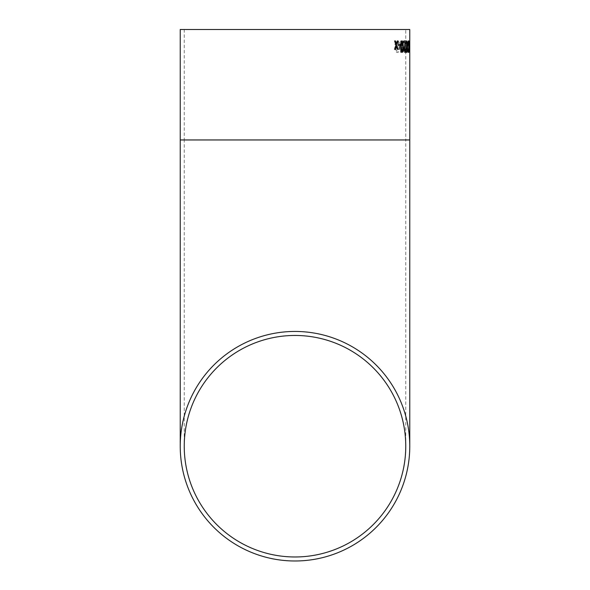<?xml version="1.0" encoding="UTF-8"?>
<svg xmlns="http://www.w3.org/2000/svg" width="590" height="590" viewBox="0 0 590 590"><rect width="100%" height="100%" fill="white"/><g stroke="black" fill="none" stroke-linecap="round" stroke-linejoin="round"><path stroke-width="0.44" stroke-dasharray="2.95 2.21" d="M409.77 446.217A114.77 114.77 0 0 0 295 331.447A114.77 114.77 0 0 0 180.23 446.217A114.77 114.77 0 0 0 295 560.987A114.77 114.77 0 0 0 409.77 446.217A114.77 114.77 0 0 0 295 331.447A114.77 114.77 0 0 0 180.23 446.217A114.77 114.77 0 0 0 295 560.987A114.77 114.77 0 0 0 409.77 446.217M180.23 29.5L409.77 29.5M409.755 40.946L409.541 49.531M409.615 49.531L409.615 48.181L409.718 49.87M409.069 45.644L409.46 45.644L409.46 44.324L409.069 44.324L409.003 45.644L409.46 45.644M408.936 46.654C408.951 50.224 408.693 52.186 408.155 52.539C407.506 52.186 407.159 50.18 407.122 46.522C407.189 43.041 407.535 41.13 408.155 40.799C408.693 41.145 408.951 43.092 408.936 46.654L408.863 46.654C408.877 43.092 408.619 41.145 408.081 40.799C407.461 41.13 407.122 43.041 407.048 46.522C407.093 50.18 407.439 52.186 408.081 52.539C408.619 52.186 408.877 50.224 408.863 46.654M406.798 44.228L406.289 46.964L406.694 49.427L405.765 52.392L404.563 52.392L404.563 40.946L405.765 40.946C406.392 40.791 406.739 41.89 406.798 44.228L406.724 44.228C406.665 41.89 406.326 40.791 405.699 40.946L405.765 40.946M401.237 46.086L402.144 46.027L403.457 40.946L404.047 40.946L402.741 46.234L403.752 49.309C403.685 51.529 403.25 52.554 402.461 52.392L400.617 52.392L400.617 40.946L401.237 40.946L401.171 46.086L402.144 46.027L402.977 43.365M399.799 46.654C399.777 50.224 399.002 52.186 397.468 52.539C395.816 52.186 394.961 50.18 394.902 46.522C395.027 43.041 395.883 41.13 397.468 40.799C398.995 41.145 399.777 43.092 399.799 46.654L399.732 46.654C399.71 43.092 398.928 41.145 397.402 40.799C395.816 41.13 394.968 43.041 394.843 46.522C394.894 50.18 395.75 52.186 397.402 52.539C398.936 52.186 399.71 50.224 399.732 46.654M405.758 29.5L184.242 29.5L405.758 29.5L405.758 139.955L184.242 139.955L184.242 446.217A110.758 110.758 0 0 0 295 556.975A110.758 110.758 0 0 0 405.758 446.217A110.758 110.758 0 0 0 295 335.459A110.758 110.758 0 0 0 184.242 446.217A110.758 110.758 0 0 0 295 556.975A110.758 110.758 0 0 0 405.758 446.217A110.758 110.758 0 0 0 295 335.459A110.758 110.758 0 0 0 184.242 446.217M395.625 46.499C395.654 43.896 396.244 42.436 397.395 42.119C398.538 42.465 399.091 43.977 399.061 46.662C399.083 49.339 398.538 50.858 397.409 51.219C396.185 50.865 395.588 49.295 395.625 46.499L395.691 46.499C395.713 43.896 396.303 42.436 397.461 42.119C398.597 42.465 399.157 43.977 399.128 46.662C399.15 49.339 398.597 50.858 397.468 51.219C396.244 50.865 395.654 49.295 395.691 46.499M402.911 43.365L403.457 40.946M403.383 40.946L404.047 40.946M400.617 40.946L400.551 52.392L402.395 52.392C403.184 52.554 403.612 51.529 403.678 49.309L402.675 46.234L403.973 40.946M400.551 40.946L401.237 40.946M401.171 46.086L401.171 40.946M401.171 51.072L402.483 51.072L401.171 51.072L401.171 47.407L402.292 47.407L403.154 49.272L402.417 51.072L403.154 49.272M402.292 47.407L403.221 49.272M401.171 47.407L402.358 47.407M401.237 51.072L401.237 47.407M404.563 40.946L404.497 52.392L405.691 52.392L406.628 49.427L406.289 46.964M406.215 46.964L406.724 44.228M404.497 40.946L405.699 40.946M404.969 51.072L405.632 51.072L404.969 51.072L404.969 47.554L405.972 47.687L406.245 49.287L405.566 51.072L406.245 49.287M405.654 46.234L404.969 46.234L404.969 42.266L405.957 42.325L406.348 44.25L405.654 46.234L406.348 44.25M405.706 42.266L406.422 44.25M404.969 46.234L405.728 46.234M404.969 42.266L405.773 42.266M405.035 46.234L405.035 42.266M405.972 47.687L406.311 49.287M404.969 47.554L406.038 47.687M405.035 51.072L405.035 47.554M407.38 46.499C407.402 43.896 407.638 42.436 408.081 42.119L408.656 46.662L408.088 51.219C407.609 50.865 407.38 49.295 407.38 46.499L407.454 46.499C407.476 43.896 407.705 42.436 408.155 42.119L408.73 46.662L408.155 51.219C407.683 50.865 407.447 49.295 407.454 46.499M409.003 45.644L409.069 44.324M409.003 44.324L409.46 44.324M409.394 45.644L409.394 44.324M409.718 40.946L409.652 49.87M409.571 51.736L409.681 40.946M409.578 49.87L409.667 49.457M408.752 52.245L408.612 43.734M408.737 43.734L409.342 43.734M408.538 43.734L408.811 40.946M408.737 49.324L408.737 45.201M407.233 45.673L407.926 40.946M406.731 52.392L406.193 52.392L407.026 47.089L406.045 40.946L406.584 40.946M408.169 52.392L407.756 52.392L407.255 48.402M407.86 40.946L408.265 40.946M403.84 40.946L405.986 40.946M404.888 51.072L405.492 49.022L405.876 49.169M404.917 52.392L403.818 49.236L405.419 42.414L403.774 42.414L403.774 40.946M402.048 52.392L401.982 52.392C400.949 51.721 400.485 49.789 400.61 46.595C400.485 43.395 400.949 41.47 401.982 40.799L402.011 40.806M401.989 51.072L402.527 50.29L402.756 46.595L401.982 42.119M400.212 45.644L398.434 45.644M398.375 45.644L398.375 44.324L400.212 44.324M395.403 49.309L394.481 49.309L395.905 45.135L394.555 40.946L395.477 40.946M398.051 49.309L397.203 49.309L396.31 46.418M396.332 43.844L397.269 40.946L398.117 40.946M180.23 139.955L409.77 139.955M184.242 29.5L184.242 139.955L405.758 139.955L405.758 446.217"/><path stroke-width="0.89" d="M409.77 446.217A114.77 114.77 0 0 0 237.615 346.824A114.77 114.77 0 0 0 237.615 545.61A114.77 114.77 0 0 0 409.77 446.217L409.77 139.955L180.23 139.955L180.23 446.217M180.23 139.955L180.23 29.5L409.77 29.5L409.77 139.955M396.399 43.844L395.477 40.946L394.614 40.946L395.971 45.135L394.54 49.309L395.403 49.309L396.377 46.418L397.269 49.309L398.051 49.309L396.797 45.128L398.117 40.946L397.336 40.946L396.251 43.387M400.212 45.644L398.434 45.644L398.434 44.324L400.212 44.324L400.212 45.644M400.676 46.595C400.551 49.789 401.016 51.721 402.048 52.392C403.029 51.714 403.457 49.781 403.317 46.595L402.948 41.905L402.048 40.799C401.016 41.47 400.551 43.395 400.676 46.595M405.986 40.946L403.84 40.946L403.84 42.414L405.492 42.414L403.892 49.236L404.954 52.392L405.95 49.169L405.559 49.022L404.961 51.072L404.342 49.221L405.986 40.946M407.417 44.884L406.584 40.946L406.112 40.946L407.1 47.089L406.259 52.392L406.731 52.392L407.321 48.402L408.169 52.392L407.506 47.104L408.265 40.946L407.417 44.884M408.612 43.734L408.752 52.245L409.342 43.734L408.811 43.734L408.811 40.946L408.612 43.734M409.571 40.946L409.549 52.392M184.242 446.217A110.758 110.758 0 0 0 350.379 542.136A110.758 110.758 0 0 0 350.379 350.298A110.758 110.758 0 0 0 184.242 446.217M409.276 43.734L409.342 45.201M409.276 45.201L408.678 52.245M408.737 40.946L408.811 43.734M408.811 45.201L408.811 49.324M406.517 40.946L407.307 45.673M407.321 48.402L406.658 52.392M408.192 40.946L407.506 47.104M407.432 47.104L408.096 52.392M405.913 40.946L404.275 49.221L404.961 51.072M405.492 49.022L405.876 49.169L404.88 52.392M401.982 40.799L402.882 41.905L403.25 46.595C403.383 49.781 402.963 51.714 401.982 52.392M402.048 42.119L401.171 46.595L401.989 51.072L402.594 50.29L402.823 46.595L402.048 42.119L401.237 46.595L402.055 51.072M400.145 44.324L400.145 45.644M395.411 40.946L396.192 43.387M396.377 46.418L395.344 49.309M398.051 40.946L396.797 45.128M396.731 45.128L397.985 49.309"/></g></svg>
